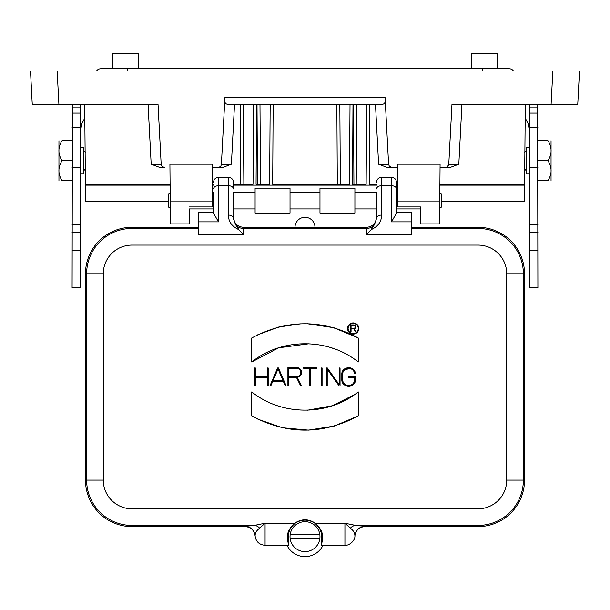 <?xml version="1.0" encoding="UTF-8"?>
<svg xmlns="http://www.w3.org/2000/svg" width="610" height="610" viewBox="0 0 610 610"><rect width="100%" height="100%" fill="white"/><g stroke="black" fill="none" stroke-linecap="round" stroke-linejoin="round"><path stroke-width="0.91" d="M96.548 71.012A4.994 4.994 0 0 1 100.703 68.785A4.994 4.994 0 0 0 96.548 71.012M513.452 71.012A4.994 4.994 0 0 0 509.297 68.785L497.592 68.785L497.188 53.375L471.69 53.375L471.286 68.785M255.11 535.954C254.248 530.22 250.923 527.101 245.144 526.59L245.129 526.316C250.862 526.765 254.187 529.93 255.102 535.816L255.11 535.954M354.898 535.816C355.752 530.059 359.077 526.887 364.871 526.316L364.856 526.59C359.077 527.101 355.752 530.22 354.89 535.954L354.898 535.816C355.394 540.224 349.553 545.82 344.924 545.317L344.924 523.227L355.805 525.446L478.019 525.446L478.019 526.613L364.193 526.613M213.5 188.917A4.994 3.187 -0 0 1 218.494 185.73L218.494 221.865L213.5 213.119L213.5 192.119M213.5 200.606L213.5 212.25L198.524 212.25L198.524 234.461L243.443 234.461L238.83 229.657M321.638 540.277L321.638 542.191M312.823 521.977A16.638 16.638 0 0 1 321.638 536.663L321.638 545.317L322.987 545.317A19.962 19.962 0 0 1 287.013 545.317L288.362 545.317L288.362 540.78M288.362 539.453L288.362 536.663A16.638 16.638 0 0 1 298.366 521.405M300.791 520.566A16.638 16.638 0 0 1 301.897 520.315M303.734 520.071A16.638 16.638 0 0 1 305.747 520.04M308.347 520.368A16.638 16.638 0 0 1 310.833 521.077M198.524 228.453L131.981 228.453A45.353 45.353 0 0 0 86.628 273.806L86.628 480.1A45.353 45.353 0 0 0 131.981 525.446L254.195 525.446L265.075 523.227L294.683 523.227C287.767 529.518 285.663 536.228 288.362 543.373L288.362 536.663C288.103 531.813 290.406 527.314 295.263 523.166C301.752 519.125 308.248 519.125 314.737 523.166C319.594 527.314 321.897 531.813 321.638 536.663M314.737 523.166A0.999 0.709 -54.2 0 0 315.317 523.227C322.233 529.518 324.337 536.228 321.638 543.373M322.987 545.317L344.924 545.317M354.898 535.839C354.906 533.003 353.396 530.448 350.369 528.176A9.981 8.044 92 0 1 355.805 525.446L364.871 526.316M350.369 528.176L344.924 523.227L315.317 523.227C308.439 518.668 301.561 518.668 294.683 523.227A0.999 0.709 54.2 0 0 295.263 523.166M245.129 526.316L254.195 525.446A9.981 8.044 -92 0 1 259.631 528.176L265.075 523.227L265.075 545.317L287.013 545.317M265.075 545.317C259.197 544.76 255.88 541.604 255.102 535.854L255.102 535.816M353.892 325.443L351.07 325.443L351.07 328.241L353.892 328.241A1.395 1.395 0 0 0 355.287 326.846A1.395 1.395 0 0 0 353.892 325.443M354.303 328.729L355.851 331.832L355.256 331.832L353.724 328.775L351.07 328.775L351.07 331.832L350.536 331.832L350.536 324.916L353.892 324.916A1.929 1.929 0 0 1 354.303 328.729M358.238 328.508A5.055 5.055 0 0 0 350.651 324.123A5.055 5.055 0 0 0 350.651 332.885A5.055 5.055 0 0 0 358.238 328.508M358.771 328.508A5.589 5.589 0 0 1 350.384 333.35A5.589 5.589 0 0 1 350.384 323.666A5.589 5.589 0 0 1 358.771 328.508M296.658 368.371L288.713 368.371L288.713 376.553L296.658 376.553A4.095 4.095 0 0 0 300.753 372.458A4.095 4.095 0 0 0 296.658 368.371M301.599 385.939L300.7 385.939L296.414 377.354L288.713 377.354L288.713 385.939L287.912 385.939L287.912 367.571L296.658 367.571A4.888 4.888 0 0 1 301.538 372.146A4.888 4.888 0 0 1 297.284 377.308L301.599 385.939M300.082 368.966L301.515 371.917M298.869 376.827L297.284 377.308M341.821 374.387C341.387 366.351 354.349 365.199 355.34 373.183L354.532 373.183A6.016 6.016 0 0 0 342.614 374.387L342.614 379.519A6.016 6.016 0 0 0 348.63 385.535A6.016 6.016 0 0 0 354.654 379.519L354.654 377.354L348.638 377.354L348.638 376.553L355.447 376.553L355.447 379.519C355.859 388.311 341.409 388.311 341.821 379.519L341.829 374.052M355.455 379.519A6.817 6.817 0 0 1 348.63 386.336A6.817 6.817 0 0 1 341.821 379.519M342.027 372.725L343.262 370.194M343.613 369.782L351.795 368.348M354.113 370.346L355.34 373.183M340.052 367.967L340.052 385.939L339.16 385.939L327.219 369.218L327.219 385.939L326.419 385.939L326.419 367.967L327.311 367.967L339.251 384.689L339.251 367.967L340.052 367.967M322.08 367.967L322.08 385.939L321.287 385.939L321.287 367.967L322.08 367.967M310.528 368.371L310.528 385.939L309.735 385.939L309.735 368.371L303.719 368.371L303.719 367.571L316.552 367.571L316.552 368.371L310.528 368.371M273.15 380.404L282.941 380.404L278.046 368.981L273.15 380.404M285.312 385.939L283.284 381.204L272.815 381.204L270.787 385.939L269.917 385.939L277.611 367.967L278.48 367.967L286.181 385.939L285.312 385.939M255.346 376.553L267.386 376.553L267.386 367.967L268.179 367.967L268.179 385.939L267.386 385.939L267.386 377.354L255.346 377.354L255.346 385.939L254.545 385.939L254.545 367.967L255.346 367.967L255.346 376.553M251.762 391.902C281.82 416.195 328.18 416.195 358.238 391.902L358.238 415.921C322.743 434.861 287.257 434.861 251.762 415.921L251.762 391.902M358.238 415.921L334.234 426.077L308.492 430.126L282.537 427.778L257.931 419.215M307.623 410.187L332.343 405.757L354.776 394.464M358.238 337.978L358.238 361.997C328.18 337.704 281.82 337.704 251.762 361.997L251.762 337.978C287.257 319.045 322.743 319.045 358.238 337.978L333.746 327.684L307.493 323.75M334.951 349.034L331.474 347.83M308.896 343.765L278.709 347.807L251.762 362.004M257.717 334.798L278.709 327.029L300.852 323.803M411.475 227.294L478.019 227.294A46.52 46.52 0 0 1 524.531 273.806L524.531 480.1A46.52 46.52 0 0 1 478.019 526.613M245.807 526.613L131.981 526.613A46.52 46.52 0 0 1 85.469 480.1L85.469 273.806A46.52 46.52 0 0 1 131.981 227.294L198.524 227.294M259.631 528.176C256.596 530.456 255.087 533.01 255.102 535.854M396.5 213.119L396.5 212.25L411.475 212.25L411.475 221.865L391.506 221.865L391.506 177.319C394.54 177.617 396.203 179.279 396.5 182.306L396.5 213.119L391.506 221.865M371.17 229.657L366.557 234.461L411.475 234.461L411.475 221.865M314.981 227.294L366.557 227.294C372.123 226.836 375.432 223.862 376.477 218.372L376.477 218.357A4.994 4.994 -90 0 0 376.462 218.54M314.966 227.812L295.034 227.812A9.981 9.981 0 0 1 305 217.305A9.981 9.981 0 0 1 314.966 227.812M233.538 218.54A4.994 4.994 -90 0 0 233.523 218.357L233.523 218.372C234.568 223.862 237.877 226.836 243.443 227.294L295.019 227.294M213.5 212.25L213.5 213.119M233.523 219.432L233.462 209.093M233.462 192.119L233.462 218.273L235.437 224.434L238.838 229.657C231.823 226.409 228.369 221.552 228.475 215.086A4.994 3.187 0 0 1 233.462 218.273M233.462 182.306L233.462 188.917A4.994 3.187 -0 0 0 228.475 185.73L228.475 177.319C231.503 177.617 233.165 179.279 233.462 182.306M396.5 212.25L396.5 188.917A4.994 3.187 0 0 0 391.506 185.73L381.524 185.73L381.524 215.086A4.994 3.187 180 0 0 376.538 218.273L376.538 192.119M376.538 209.093L376.454 218.563M381.524 215.086C381.631 221.552 378.177 226.409 371.162 229.65L374.563 224.434L376.538 218.273M319.838 538.66A14.976 14.976 0 0 1 290.162 538.66A14.976 14.976 0 0 1 305 521.687A14.976 14.976 0 0 1 319.838 538.66L290.162 538.66M290.162 534.665L319.838 534.665M72.399 104.279L72.094 287.851L80.406 287.851L80.406 232.311L72.094 232.311M72.094 113.124L80.406 113.124L80.459 107.078A26.619 24.499 180 0 1 80.817 104.279M537.601 104.279L537.906 287.851L529.594 287.851L529.541 107.078L537.875 107.078M529.183 104.279A26.619 24.499 180 0 1 529.541 107.078M84.828 118.348A26.619 24.499 0 0 0 81.793 124.059L80.406 131.432M80.406 113.124L80.406 232.311M529.594 131.432L528.207 124.059A26.619 24.499 0 0 0 525.172 118.348M290.024 192.287L319.975 192.287M439.909 184.304L524.6 184.304L525.301 104.279L524.737 169M369.629 104.279L369.187 184.304L376.538 184.304M396.5 184.304L397.507 184.304M366.656 104.279L366.137 184.304L353.937 184.304L353.495 104.279M352.992 104.279L352.549 184.304L356.987 184.304L356.476 104.279M350.018 104.279L349.5 184.304L337.307 184.304L336.857 104.279M273.143 104.279L272.693 184.304L340.349 184.304L339.839 104.279M270.161 104.279L269.65 184.304L257.45 184.304L257.008 104.279M256.505 104.279L256.063 184.304L260.5 184.304L259.982 104.279M253.524 104.279L253.013 184.304L240.813 184.304L240.37 104.279M212.493 184.304L213.5 184.304M233.462 184.304L243.863 184.304L243.344 104.279M85.263 169L84.698 104.279L85.4 184.304L170.091 184.304M518.691 185.135L518.691 184.304M91.309 185.135L91.309 184.304M448.823 164.349L458.819 164.204L450.035 167.498L440.062 167.498L446.596 167.315L448.746 164.906L451.972 104.279L577.754 104.279L579.5 71.012L552.843 71.012L579.5 71.012M224.899 97.63L385.101 97.63C385.802 101.992 384.849 104.211 382.241 104.279L227.759 104.279C225.136 104.211 224.183 101.992 224.899 97.63L221.399 164.349L231.396 164.204L222.619 167.498L212.638 167.498L219.181 167.315L220.896 165.935L221.399 164.349M387.38 167.498L397.362 167.498L387.38 167.498L378.604 164.204L388.6 164.349L389.439 166.385L391.925 167.498M30.5 71.012L57.157 71.012L58.895 104.279L32.246 104.279L30.5 71.012L552.843 71.012L551.104 104.279M397.331 164.174L440.084 164.174L439.566 223.9L420.648 223.9L420.496 206.927L397.705 206.927L397.331 164.174M170.243 201.826L212.341 201.826L212.669 164.174L169.915 164.174L170.434 223.9L189.352 223.9L189.481 209.344M58.895 104.279L158.028 104.279L161.177 164.349L162.016 166.385L164.502 167.498L159.965 167.498L151.181 164.204L161.177 164.349M159.965 167.498L164.502 167.498M385.101 97.63L388.6 164.349M450.035 167.498L445.498 167.498L450.035 167.498M127.49 71.012L127.49 68.785L100.703 68.785L112.408 68.785L112.812 53.375L138.31 53.375L138.714 68.785M222.619 167.498L218.075 167.498L222.619 167.498M212.341 201.826L212.295 206.927L189.504 206.927M420.496 206.927L420.519 209.344M170.167 193.644L168.581 194.071L168.581 207.141L170.289 207.598M439.833 193.644L441.419 194.071L441.419 207.141L439.711 207.598M58.949 180.644L58.949 140.719M72.094 180.644L62.037 180.644C57.874 180.644 57.874 180.644 62.037 180.644C57.874 180.644 57.874 180.644 62.037 180.644C57.874 173.987 57.874 167.331 62.037 160.682L72.094 160.682M72.094 140.719L62.037 140.719C57.874 140.719 57.874 140.719 62.037 140.719C57.874 140.719 57.874 140.719 62.037 140.719C57.874 147.368 57.874 154.025 62.037 160.682M80.406 173.987L83.738 173.987L83.738 147.368L80.406 147.368M551.051 140.719L551.051 180.644M537.906 180.644L547.963 180.644C552.126 180.644 552.126 180.644 547.963 180.644C552.126 180.644 552.126 180.644 547.963 180.644C552.126 173.987 552.126 167.331 547.963 160.682C552.126 154.025 552.126 147.368 547.963 140.719C552.126 140.719 552.126 140.719 547.963 140.719C552.126 140.719 552.126 140.719 547.963 140.719L537.906 140.719M537.906 160.682L547.963 160.682M529.594 147.368L526.262 147.368L526.262 173.987L529.594 173.987M441.419 201.071L524.6 201.071L524.6 185.135L439.901 185.135M397.514 185.135L396.5 185.135M376.538 185.135L233.462 185.135M213.5 185.135L212.486 185.135M170.099 185.135L85.4 185.135L85.4 201.071L168.581 201.071M85.4 185.135L85.4 201.071A49.906 49.906 0 0 0 102.038 201.071M478.019 104.279L478.019 201.773L516.281 201.773A49.906 49.906 0 0 0 524.6 201.071A49.906 49.906 0 0 1 507.962 201.071M290.024 200.606L290.024 213.081L255.094 213.081L255.094 188.132L290.024 188.132L290.024 200.606M319.975 200.606L319.975 213.081L354.906 213.081L354.906 188.132L319.975 188.132L319.975 200.606M482.51 71.012L482.51 68.785L509.297 68.785M213.5 182.306C213.797 179.279 215.46 177.617 218.494 177.319L218.494 185.73L228.475 185.73L228.475 215.086M218.494 221.865L198.524 221.865M478.019 508.816A28.723 28.723 0 0 0 506.735 480.1L506.735 273.806A28.723 28.723 0 0 0 478.019 245.09L131.981 245.09A28.723 28.723 0 0 0 103.265 273.806L103.265 480.1A28.723 28.723 0 0 0 131.981 508.816L478.019 508.816L478.019 525.446A45.353 45.353 0 0 0 523.372 480.1L523.372 273.806L524.531 273.806M524.531 480.1L506.735 480.1M103.265 273.806L85.469 273.806M103.265 480.1L85.469 480.1M131.981 245.09L131.981 227.294M131.981 526.613L131.981 508.816M478.019 245.09L478.019 228.453A45.353 45.353 0 0 1 523.372 273.806L506.735 273.806M411.475 228.453L478.019 228.453L478.019 227.294M366.557 227.294L366.557 228.453L243.443 228.453L243.443 227.294M235.437 224.434A9.981 9.981 180 0 0 243.443 228.453L243.443 234.461M366.557 234.461L366.557 228.453A9.981 9.981 180 0 0 374.563 224.434M391.506 177.319L381.524 177.319L381.524 185.73A4.994 3.187 -0 0 0 376.538 188.917M80.459 107.078L72.125 107.078M72.094 250.146L80.406 250.146M72.094 224.404L80.406 224.404M72.094 167.697L80.406 167.697M72.094 127.33L80.406 127.33M529.594 250.146L537.906 250.146M529.594 224.404L537.906 224.404M529.594 167.697L537.906 167.697M529.594 127.33L537.906 127.33M529.594 113.124L537.906 113.124M168.581 201.773L131.981 201.773L131.981 104.279M234.514 104.279L231.396 164.204M378.604 164.204L375.486 104.279M397.659 201.826L439.757 201.826M461.938 104.279L458.819 164.204M151.181 164.204L148.062 104.279M482.51 68.785L127.49 68.785M218.494 177.319L228.475 177.319M381.524 177.319C378.497 177.617 376.835 179.279 376.538 182.306M529.594 232.311L537.906 232.311M290.024 208.925L319.975 208.925M189.489 208.925L213.5 208.925M233.462 208.925L255.094 208.925M212.425 192.287L213.5 192.287M233.462 192.287L255.094 192.287M354.906 208.925L376.538 208.925M396.5 208.925L420.511 208.925M354.906 192.287L376.538 192.287M396.5 192.287L397.575 192.287M85.735 168.665L83.738 170.663M85.735 152.691L83.738 150.7M524.264 168.665L526.262 170.663M524.264 152.691L526.262 150.7M131.981 201.773L93.719 201.773M478.019 201.773L441.419 201.773"/></g></svg>
